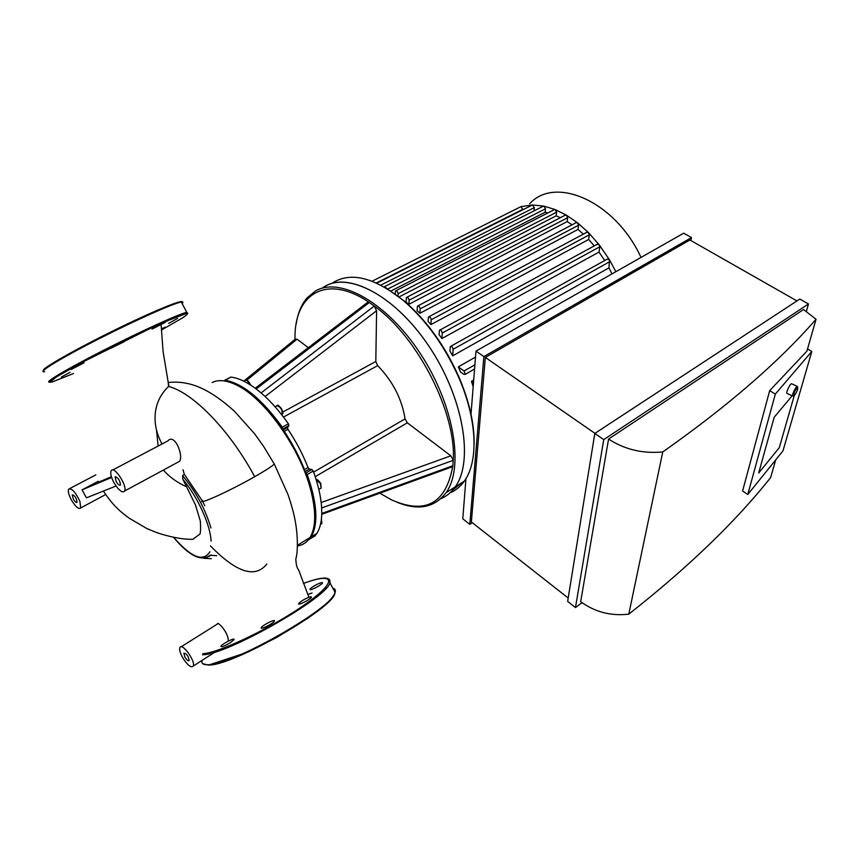 <?xml version="1.0" encoding="UTF-8"?>
<svg xmlns="http://www.w3.org/2000/svg" width="859" height="859" viewBox="0 0 859 859"><rect width="100%" height="100%" fill="white"/><g stroke="black" fill="none" stroke-linecap="round" stroke-linejoin="round"><path stroke-width="1.29" d="M184.846 656.963L183.858 653.162C186.575 653.592 188.357 656.051 189.184 660.55C188.239 661.301 186.8 660.109 184.846 656.963M73.326 499.122L72.22 494.827C74.862 495.503 76.472 498.005 77.074 502.332C76.258 502.966 75.012 501.903 73.326 499.122M116.223 481.62L115.117 476.938C118.091 477.443 119.873 480.138 120.475 485.013C119.519 485.829 118.102 484.701 116.223 481.62M116.04 486.011L86.448 497.833L82.077 489.855L98.291 481.265M82.077 489.855L111.638 477.454M98.538 481.835C95.832 483.585 106.108 478.882 111.412 476.756M79.887 501.345L80.725 507.937C78.695 509.537 75.581 506.864 71.361 499.917C68.72 494.87 67.797 491.294 68.602 489.179C71.673 487.912 75.431 491.96 79.887 501.345M183.021 469.766L184.32 474.297L182.613 475.661L182.817 479.193L195.455 504.888L200.351 521.112C200.845 530.282 200.501 534.749 199.309 534.502L192.856 539.323L189.667 539.259M168.246 382.996L168.568 386.464C151.839 402.27 151.818 425.699 162.05 443.974M112.722 470.002L167.881 440.892C174.828 432.839 183.719 455.914 179.574 461.315L178.178 462.067M116.566 486.742L113.903 482.565C111.112 477.185 110.177 473.277 111.122 470.85C113.742 464.891 127.808 486.076 124.523 491.047C122.998 492.926 120.346 491.488 116.566 486.742M182.366 657.124C180.046 652.711 179.22 649.544 179.896 647.6C181.915 642.07 195.884 661.43 193.189 666.079C191.321 667.969 188.121 665.671 183.579 659.164L182.366 657.124M181.174 646.795L217.327 624.085C217.316 620.563 228.891 632.879 228.247 641.125M184.32 474.297L202.166 500.647M202.617 501.495L204.753 505.736M211.325 554.978L208.812 556.492M216.747 555.666L211.357 555.386M210.96 555.29L210.305 555.097M168.149 382.502C187.981 380.462 207.459 386.958 234.303 411.107L254.522 433.677L263.402 446.057L274.268 464.021L273.785 464.515C271.1 466.909 264.744 470.979 254.693 476.713C229.31 491.251 196.185 506.144 202.423 500.357M161.395 328.836L165.25 327.182L161.449 329.512M61.386 377.058L70.041 372.312L61.386 377.058M71.125 369.477L84.075 362.788L71.125 369.477M111.122 348.142L124.383 341.624L111.122 348.142M156.08 326.603L165.293 322.329L152.107 329.072L156.08 326.603M177.555 318.421L168.622 323.338L177.555 318.421M317.927 583.948C321.051 582.552 322.576 582.23 322.49 582.971C322.007 584.915 308.886 591.486 310.013 589.22C311.001 587.814 313.632 586.063 317.927 583.948M310.722 596.737L311.516 597.145C310.979 599.228 297.429 606.035 298.61 603.619C301.466 600.699 305.503 598.401 310.722 596.737M274.128 621.465C272.153 624.149 260.052 630.012 261.222 627.725C261.812 625.545 275.589 618.544 274.397 621.036L274.128 621.465M230.298 642.725C224.607 646.086 221.472 647.289 220.892 646.344C221.482 644.196 235.216 637.131 234.024 639.59L230.298 642.725M256.175 388.955L369.306 302.497L374.288 306.019L261.082 392.917L256.175 388.955C246.834 381.944 238.405 377.981 230.899 377.08L230.577 377.251M255.22 388.236L367.222 302.658L369.306 302.497C326.195 273.044 293.757 294.197 295.013 339.369M379.818 493.173L391.64 499.917C425.677 514.852 446.089 503.46 452.865 465.728L321.76 513.467L321.653 507.959L453.241 460.338L452.865 465.728L451.802 466.952M450.835 455.818L453.241 460.338C456.516 413.383 417.839 336.943 374.288 306.019L376.607 310.722L375.802 361.51L377.681 365.623C392.788 381.213 401.915 398.973 405.061 418.891L407.327 422.811L450.835 455.818L321.18 502.547M288.431 423.82L282.3 427.191L282.751 429.06L288.86 425.699L288.431 423.82C279.68 411.375 270.574 401.078 261.082 392.917M288.86 425.699L287.529 427.492L283.277 429.844M284.286 431.347L287.937 429.328L287.529 427.492M287.937 429.328C296.172 441.59 302.883 454.347 308.048 467.586L304.548 469.615M305.278 471.462L309.39 469.078L308.048 467.586M309.39 469.078L311.881 469.519L305.868 473.008L307.221 474.555L313.245 471.054L311.881 469.519M321.653 507.959C321.008 496.974 318.206 484.669 313.245 471.054M243.752 381.149L295.163 339.241L297.085 339.176L308.295 347.68M308.617 539.549L314.92 536.016L316.928 533.31C319.967 528.446 321.577 521.832 321.76 513.467M314.362 523.593C315.758 513.854 314.544 501.924 310.722 487.783L305.868 473.008C300.049 457.783 292.339 443.137 282.751 429.071L282.751 429.071C268.727 409.013 254.543 394.925 240.219 386.818L234.797 384.198M309.165 539.559L311.162 536.854C318.539 523.904 317.229 503.138 307.221 474.555M224.446 380.945L230.899 377.08M300.5 543.403L307.823 538.904M282.3 427.191C261.716 398.855 242.549 383.189 224.822 380.204M397.18 502.332C418.333 510.837 434.611 507.637 446.036 492.733C464.257 467.758 454.293 405.555 420.781 354.262C387.473 302.776 340.078 276.319 315.511 290.976L307.125 297.826C301.466 304.408 297.815 313.148 296.183 324.058M325.25 286.197C350.043 271.444 397.492 297.611 430.638 348.808C463.989 399.832 473.653 461.852 455.206 486.913C451.319 492.4 446.54 496.33 440.85 498.692C446.54 496.33 451.319 492.4 455.206 486.913L464.289 481.147C460.381 486.623 455.581 490.553 449.901 492.959M212.13 382.523C218.991 379.13 227.85 380.344 238.705 386.163C265.882 400.262 299.898 448.677 310.432 488.889C316.241 511.051 316.101 527.276 310.002 537.562C306.942 542.405 302.733 545.197 297.375 545.937M266.795 564.095C255.144 578.622 236.343 572.545 210.412 545.862M158.099 446.057L156.542 430.37M473.481 382.738L471.462 381.299L473.696 379.989M473.169 386.754L471.462 381.299M458.298 366.9L464.096 371.002L465.267 374.374L463.849 374.341L460.585 372.022L458.298 366.9L475.499 357.086M450.814 346.274L607.227 259.107L609.536 259.923L608.934 267.868L612.005 273.892M608.934 267.868L452.693 355.83L449.88 350.901L450.341 346.531C451.727 346.091 452.65 347.015 453.112 349.312L452.693 355.83M439.948 330.028L597.145 244.31L599.206 244.826L599.797 246.769L599.024 252.052L604.693 260.524M599.024 252.052L441.902 338.532L439.035 334.591L439.464 330.286C440.839 329.845 441.751 330.769 442.213 333.056L441.902 338.532M428.952 316.735L586.686 232.359L588.512 232.628L589.306 234.818L588.662 239.468L594.267 245.878M588.662 239.468L430.95 324.584L428.061 321.373L428.48 316.992C429.822 316.563 430.735 317.486 431.186 319.763L430.95 324.584M417.914 305.89L575.981 222.749L577.559 222.825L578.569 225.198L578.01 229.407L583.358 234.142M578.01 229.407L419.944 313.267L417.055 310.69L417.453 306.137C418.773 305.729 419.675 306.642 420.126 308.896L419.944 313.267M406.898 297.246L565.115 215.233L566.435 215.169L567.659 217.681L567.176 221.568L572.051 224.811M567.176 221.568L408.938 304.269L406.06 302.271L406.447 297.482C407.746 297.085 408.626 297.998 409.077 300.231L408.938 304.269M395.945 290.718L554.119 209.736L555.182 209.575L556.632 212.184L556.192 215.834L560.304 217.724M556.192 215.834L398.995 296.967M385.09 286.358L543.028 206.321L543.854 206.096L545.508 208.758L545.111 212.259L547.87 212.935M545.111 212.259L390.834 291.061M376.8 283.18L532.44 204.957L543.854 206.096L555.182 209.575L566.435 215.169L577.559 222.825L588.512 232.628L599.206 244.826L609.536 259.923L615.871 271.691M384.435 287.099L384.649 286.584L387.151 288.71M395.183 294.089L395.494 290.943C396.783 290.557 397.653 291.469 398.104 293.681L398.028 296.215M372.076 281.204L520.951 206.632L532.44 204.957L534.309 207.61L533.954 210.917M508.464 212.925L520.951 206.632L522.981 209.66M322.05 288.248C345.425 270.102 393.723 293.832 428.448 345.49C463.377 396.944 474.136 461.315 455.206 486.913L446.036 492.733M331.735 283.47C349.914 271.304 373.772 276.985 403.333 300.5C425.914 320.074 444.232 345.404 458.287 376.489C477.293 419.224 478.807 461.498 464.289 481.147M386.206 288.13L404.256 301.015C426.558 320.343 444.64 345.35 458.513 376.038C469.293 401.078 474.49 423.938 474.114 444.629M461.874 482.683L452.951 489.823M529.702 203.723C555.268 175.279 615.398 201.489 641.018 257.421M792.191 395.763L774.195 417.216L792.191 395.763M758.69 473.008L774.195 417.216L758.69 473.008L779.306 447.646L794.274 395.484L779.306 447.646L758.69 473.008M797.624 387.323L797.41 386.389C796.132 385.712 791.322 395.849 792.814 396.042L793.329 395.859M797.71 389.181C796.379 392.853 795.08 395.022 793.78 395.688C793.888 392.52 795.219 389.739 797.764 387.334L797.71 389.181M791.665 383.823L791.611 383.79C790.312 383.103 785.513 393.229 787.037 393.433L792.771 396.02M594.954 433.355L485.335 357.419L471.376 521.982L568.186 598.036M807.535 348.947L811.809 351.46L775.323 394.109L747.781 494.473L742.584 490.983L769.696 390.63L806.891 351.181L816.05 319.269C778.641 362.144 727.541 406.361 662.761 451.941C642.682 453.81 624.622 449.515 608.569 439.056L803.541 309.541L816.05 319.269M775.323 394.109L769.696 390.63M747.781 494.473L782.968 450.9L811.809 351.46M608.569 439.056L580.684 601.633C594.804 612.027 610.835 616.204 628.788 614.153C687.823 567.724 735.1 522.218 770.62 477.647L775.72 459.876M628.788 614.153L662.761 451.941M594.815 433.441L799.804 299.05L808.469 303.968L603.748 439.636L594.815 433.441L567.649 601.397L575.476 607.571L582.037 602.653M465.943 478.603L462.786 518.815L469.809 524.344L472.289 522.702M485.335 357.419L689.895 239.994L796.959 300.918M691.495 237.599L483.875 356.582L475.972 351.106L683.721 233.186L691.495 237.599L690.894 240.574M603.748 439.636L575.476 607.571M483.875 356.582L469.809 524.344M475.972 351.106L470.936 415.101M806.311 311.699L808.469 303.968M186.79 486.838C177.351 482.737 169.556 477.142 163.382 470.056M182.817 479.193C197.914 497.361 210.337 524.763 211.11 541.17M210.938 527.963C205.43 509.28 195.992 491.853 182.613 475.661M206.321 557.802L210.391 555.097M209.897 551.746C203.336 562.355 191.235 557.534 173.593 537.283M168.568 386.464C192.609 392.402 229.632 429.908 254.693 476.713M181.603 302.604C185.727 297.89 154.878 310.346 114.762 330.049C74.626 349.731 40.448 369.284 43.412 370.583M182.097 303.528C183.45 302.239 183.192 301.734 181.313 302.035C174.098 303.034 135.271 320.289 97.69 339.455C60.023 358.632 36.132 373.343 44.668 371.657M187.82 313.277L186.768 312.343C179.724 313.642 141.08 331.155 103.542 350.289C65.907 369.456 41.887 383.876 50.262 381.901M161.481 330.017L182.484 317.927C187.101 314.823 188.475 313.299 186.596 313.352L165.551 321.513C147.437 329.598 126.681 339.552 103.284 351.395C81.347 362.659 63.63 372.398 54.536 378.164C50.144 381.213 49.253 382.523 51.851 382.105L73.498 373.525M208.941 665.006C233.229 665.779 334.344 607.646 334.87 593.193M335.053 592.377L333.56 589.564M312.021 593L307.78 594.514M202.144 660.335C201.113 663.459 203.057 664.92 207.942 664.748C232.231 665.521 333.636 607.431 335.096 592.474C335.88 590.197 335.117 588.769 332.841 588.211M326.001 588.329L325.389 588.436M202.509 654.773C226.561 655.084 328.192 597.166 329.92 582.703L329.48 579.385M202.778 653.71C219.281 653.098 274.987 626.147 306.534 603.372C338.51 580.544 334.301 571.879 303.463 583.454M315.21 476.681L407.327 422.811M405.061 418.891L313.632 472.117M283.491 417.066L377.681 365.623M375.802 361.51L282.675 412.116M265.109 396.525L376.607 310.722M246.834 380.204L297.085 339.176M321.352 519.598L321.867 523.561L321.116 524.022M320.675 483.295L317.422 480.127M316.198 479.784L320.418 483.553L321.116 488.095L320.289 488.588M282.428 412.932C282.547 409.883 281.269 407.574 278.617 406.028M275.116 406.844L276.985 405.716C280.646 406.908 282.353 409.722 282.106 414.167L281.569 414.586M250.667 385.09L247.081 380.58M243.892 381.213L245.47 380.279C247.113 380.054 248.702 381.557 250.227 384.811M589.306 234.818L431.186 319.763M578.569 225.198L420.126 308.896M599.797 246.769L442.213 333.056M609.911 261.565L453.112 349.312M567.659 217.681L409.077 300.231M545.508 208.758L387.71 289.053M556.632 212.184L398.104 293.681M534.309 207.61L380.816 285.124M523.024 209.231L376.339 282.965M474.898 364.796L464.096 371.002M115.117 476.938L115.75 476.595M80.725 507.937L105.657 494.548M69.815 488.546L95.821 474.866M161.127 324.895L163.103 351.675L168.815 385.949M103.391 491.058C113.13 505.683 119.852 511.266 129 518.084L146.513 528.339C158.894 533.729 157.616 532.784 161.385 534.115C173.829 537.788 184.32 539.516 192.856 539.323M124.523 491.047L179.574 461.315M193.189 666.079L215.126 652.013M173.454 537.251C189.356 556.181 201.65 562.119 210.326 555.075M203.884 558.286L211.335 558.672M274.268 464.021L287.926 494.387C291.373 504.34 293.799 513.156 295.185 520.822C297.805 534.405 298.116 551.854 295.797 559.134C296.172 564.997 297.074 568.497 298.513 569.624L308.907 597.241M49.758 382.266L56.737 376.725L82.872 362.015L150.357 328.385L186.768 312.343L181.313 302.035C182.409 301.176 182.527 301.402 181.678 302.733M303.463 583.444C322.05 576.561 330.876 576.303 329.92 582.703L335.096 592.474C332.981 598.487 323.843 607.109 307.683 618.34L277.006 637.292L247.832 652.131L208.512 665.113L202.735 663.728M321.738 514.326L452.382 466.748M321.427 518.868L321.867 523.561L320.493 524.398M316.187 479.752C317.755 480.879 315.199 476.788 320.761 483.316L321.116 488.095L318.829 489.447M277.178 405.652L277.199 405.641C277.682 402.774 285.564 413.727 282.106 414.167L281.505 414.5M245.706 380.193C246.995 379.56 248.68 381.213 250.764 385.143M311.162 536.854L316.928 533.31M230.609 377.198L224.768 380.204M282.751 429.06L288.871 425.688M287.518 427.503L283.277 429.854M240.219 386.818L238.705 386.163M310.722 487.783L310.432 488.889M297.397 545.304L310.002 537.562M474.565 369.005L465.267 374.374M404.256 301.015L403.333 300.5M797.764 387.334L797.42 386.4L791.611 383.79M793.78 395.688L792.836 396.042"/></g></svg>
